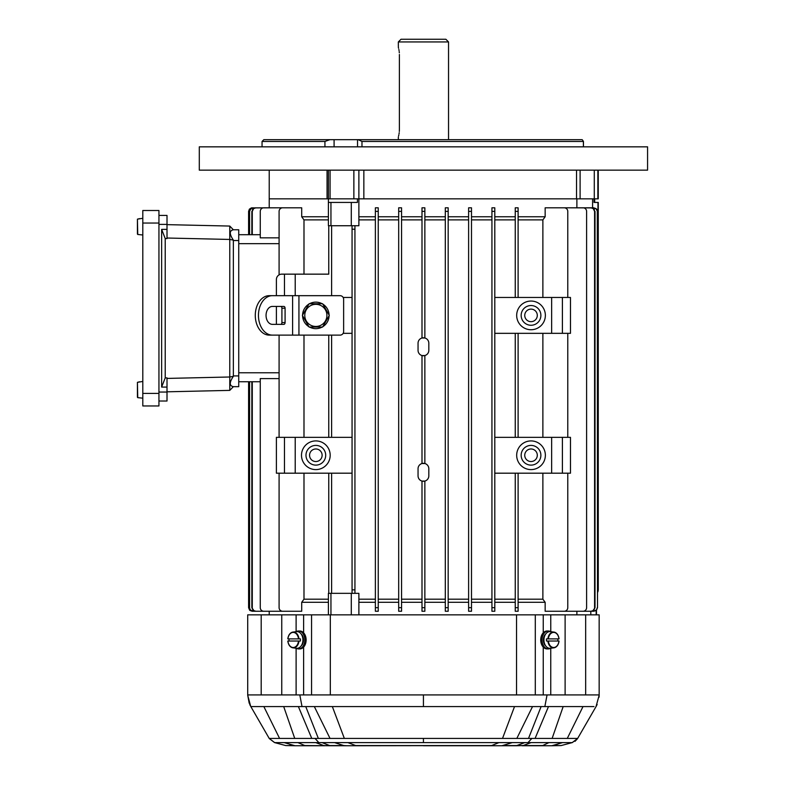 <?xml version="1.0" encoding="UTF-8"?>
<svg xmlns="http://www.w3.org/2000/svg" width="785" height="785" viewBox="0 0 785 785"><rect width="100%" height="100%" fill="white"/><g stroke="black" fill="none" stroke-linecap="round" stroke-linejoin="round"><path stroke-width="1.18" d="M272.395 335.116L340.052 335.116A3.582 3.582 0 0 0 343.634 331.535L343.634 299.252A3.582 3.582 0 0 0 340.052 295.67L272.395 295.67A19.723 13.944 90 0 0 258.451 315.393A19.723 13.944 90 0 0 272.395 335.116L269.226 335.116A19.723 13.944 -90 0 1 255.282 315.393A19.723 13.944 -90 0 1 269.226 295.67L272.395 295.67M280.637 324.362A1.796 1.266 90 0 0 281.913 322.566L281.913 308.22A1.796 1.266 90 0 0 280.637 306.425M285.083 308.22A1.796 1.266 -90 0 0 283.807 306.425L272.395 306.425A8.969 6.339 -90 0 0 266.056 315.393A8.969 6.339 -90 0 0 272.395 324.362L283.807 324.362A1.796 1.266 -90 0 0 285.083 322.566L285.083 308.22L281.913 308.22M329.298 315.393L322.576 327.051L309.113 327.051L302.382 315.393L309.113 303.736L322.576 303.736L329.298 315.393M315.845 304.325A11.068 11.068 0 0 0 310.31 324.98A11.068 11.068 0 0 0 326.54 318.259A11.068 11.068 0 0 0 315.845 304.325M322.154 327.051A13.257 13.257 0 0 1 309.525 327.051M308.907 326.688A13.257 13.257 0 0 1 302.588 315.756M302.588 315.03A13.257 13.257 0 0 1 308.907 304.099M309.525 303.736A13.257 13.257 0 0 1 322.154 303.736M322.782 304.099A13.257 13.257 0 0 1 329.092 315.03M329.092 315.756A13.257 13.257 0 0 1 322.782 326.688M158.943 215.424L167.009 215.424L167.009 229.377L161.631 229.377L161.631 387.074L165.223 377.899L167.009 377.86L167.009 387.074L161.631 387.074M165.223 377.899L165.223 238.542L167.009 238.581L167.009 229.377M158.943 392.049L167.009 392.049L167.009 387.074M167.009 392.049L167.009 401.017L158.943 401.017M167.009 224.638L229.769 226.06L229.769 239.445L233.371 240.112C229.279 234.077 229.279 230.633 233.371 229.779L229.769 226.06M233.361 229.769L238.738 229.769L238.738 240.534L233.361 240.534L233.361 375.917L238.738 375.917L238.738 240.534M238.738 375.917L238.738 386.671L233.361 386.671M233.371 376.339L229.769 376.996L229.769 390.38L233.371 386.662C229.279 385.827 229.279 382.383 233.371 376.339L233.361 375.917M165.223 238.542L161.631 229.377M167.009 378.419L229.769 376.996L229.769 239.445L167.009 238.022M229.769 390.38L167.009 391.813M142.801 393.393L142.801 405.953L158.943 405.953L158.943 210.498L142.801 210.498L142.801 393.393L158.943 393.393M137.424 234.116L137.424 219.152L139.573 218.632L137.424 219.152L137.748 234.47L137.424 219.152L137.748 234.47L137.424 219.152L142.801 218.279M142.801 234.99L137.748 234.47M137.424 397.288L137.424 382.334L139.573 381.804L137.424 382.334L137.748 397.652L137.424 382.334L137.748 397.652L137.424 382.334L142.801 381.451M142.801 398.162L137.748 397.652M398.329 41.939L401.017 39.25L445.851 39.25L448.539 41.939L398.329 41.939L398.358 47.424M399.379 54.489C398.23 45.236 398.23 45.236 399.379 54.489L399.379 129.8C398.23 139.063 398.23 139.063 399.379 129.8L399.31 131.507M398.329 139.671L398.329 136.973M399.192 132.734L399.055 133.754M398.868 134.785L398.594 135.991M398.437 47.718L398.594 48.307M398.868 49.514L399.055 50.544M399.192 51.565L399.31 52.791M303.618 632.798L303.618 614.851L247.707 614.851L247.707 695.176L250.66 706.294L269.294 738.567L274.524 742.571L285.691 745.564L295.032 745.75L284.278 742.61L274.662 742.61L269.216 738.43L315.021 738.43L318.867 742.61L284.278 742.61M303.618 614.851L599.161 614.851L599.161 695.176L596.041 706.588L577.574 738.567L572.343 742.571L561.177 745.564L551.826 745.75L562.59 742.61L572.206 742.61L577.652 738.43L531.847 738.43L527.991 742.61L562.59 742.61M247.707 694.931L299.811 694.931L302.019 706.588L250.827 706.588M279.588 738.43L263.848 706.588M294.738 738.43L283.699 706.588M295.032 745.75L305.208 745.75L297.937 742.61M302.019 706.588L423.429 706.588L423.429 694.931L299.811 694.931M318.867 742.61L423.429 742.61L423.429 738.43L315.021 738.43M344.35 738.43L332.349 706.588M423.429 694.931L543.249 694.931L543.249 647.105M330.034 738.43L314.334 706.588M346.754 745.75L343.781 745.564L334.596 742.61M303.618 645.054C306.906 641.659 306.906 638.264 303.618 634.859M584.05 694.931L581.243 694.931M599.161 694.931L547.057 694.931L544.849 706.588L593.97 706.588M567.27 738.43L583.01 706.588M552.13 738.43L563.169 706.588M542.307 745.75L548.921 742.61M544.849 706.588L423.429 706.588M527.991 742.61L423.429 742.61M423.429 738.43L531.847 738.43M502.518 738.43L514.518 706.588M516.824 738.43L532.524 706.588M524.772 742.61L516.255 745.75L501.919 745.75L512.271 742.61M543.249 645.054C539.962 641.659 539.962 638.264 543.249 634.859M580.635 694.931L574.885 694.931M565.279 742.61L572.206 742.61M550.776 648.224A8.969 6.339 -90 0 1 548.342 648.92A8.969 6.339 -90 0 1 541.993 639.952A8.969 6.339 -90 0 1 548.342 630.993A8.969 6.339 -90 0 1 550.776 631.68L550.756 614.851M548.342 630.993L547.066 630.993A8.969 6.339 90 0 0 540.728 639.952A8.969 6.339 90 0 0 547.066 648.92L548.342 648.92M547.891 638.882A7.919 5.593 -90 0 1 553.435 632.043A7.919 5.593 -90 0 1 553.925 632.072A7.919 5.593 -90 0 1 558.979 638.882L546.488 638.882A8.076 5.711 90 0 0 546.488 641.031L558.979 641.031A7.919 5.593 -90 0 1 553.925 647.841A7.919 5.593 -90 0 1 547.891 641.031M559.057 638.872C558.488 634.947 556.771 632.681 553.925 632.072L550.373 631.631A8.36 5.907 90 0 0 549.863 631.601A8.36 5.907 90 0 0 543.956 640.324A8.36 5.907 90 0 0 550.373 648.282L553.925 647.841C556.771 647.223 558.488 644.956 559.057 641.041M557.801 641.031A8.076 5.711 90 0 0 557.801 638.882M546.488 638.882L548.372 638.882A7.556 5.348 90 0 1 553.66 632.396A7.556 5.348 90 0 1 558.949 638.882M558.949 641.031A7.556 5.348 90 0 1 553.66 647.507A7.556 5.348 90 0 1 548.372 641.031L546.488 641.031M545.761 633.927A7.036 4.975 90 0 0 545.761 645.976M296.112 614.851L296.112 631.66A8.969 6.339 90 0 1 298.526 630.993A8.969 6.339 90 0 1 304.865 639.952A8.969 6.339 90 0 1 298.526 648.92A8.969 6.339 90 0 1 296.082 648.224M298.526 648.92L299.791 648.92A8.969 6.339 -90 0 0 306.13 639.952A8.969 6.339 -90 0 0 299.791 630.993L298.526 630.993M287.909 638.882A7.556 5.348 -90 0 1 293.197 632.396A7.556 5.348 -90 0 1 298.486 638.882L287.889 638.882A7.919 5.593 90 0 1 292.942 632.072A7.919 5.593 90 0 1 293.433 632.043A7.919 5.593 90 0 1 298.977 638.882L300.38 638.882L298.977 638.882M298.977 641.031A7.919 5.593 90 0 1 292.942 647.841A7.919 5.593 90 0 1 287.889 641.031L300.38 641.031A8.076 5.711 -90 0 0 300.38 638.882M287.801 641.041C288.38 644.956 290.087 647.223 292.942 647.841L296.485 648.282A8.36 5.907 -90 0 0 302.912 640.324A8.36 5.907 -90 0 0 297.005 631.601A8.36 5.907 -90 0 0 296.485 631.631L292.942 632.072C290.087 632.681 288.38 634.947 287.801 638.872M289.066 638.882A8.076 5.711 -90 0 0 289.066 641.031M300.38 641.031L298.486 641.031A7.556 5.348 -90 0 1 293.197 647.507A7.556 5.348 -90 0 1 287.909 641.031M301.097 645.976A7.036 4.975 -90 0 0 301.097 633.927M199.292 146.834L647.576 146.834L647.576 170.149L199.292 170.149L199.292 146.834M262.053 141.457L263.839 139.671L329.896 139.671L324.931 141.457L262.053 141.457L262.053 146.834M583.392 146.834L583.392 141.457L361.973 141.457L358.225 139.671L329.896 139.671M358.225 139.671L582.185 139.671L583.451 141.398L583.451 146.834L583.451 141.398M351.287 614.851L351.287 593.332L352.063 593.332L352.063 225.737L328.395 225.737L328.395 198.84L269.226 198.84L598.268 198.84L598.268 170.149M328.395 198.84L328.395 170.149M592.596 207.809L592.596 198.84L358.882 198.84L358.882 170.149M328.758 225.737L328.758 274.151L281.776 274.151A5.377 5.377 0 0 0 276.399 279.529L276.399 295.67M276.399 324.362L276.399 306.425M352.063 473.188L276.399 473.188L276.399 437.333L352.063 437.333M279.087 274.878L279.087 211.391A3.582 3.582 0 0 1 282.669 207.809L301.705 207.809L301.705 216.768L328.395 216.768M328.395 602.301L301.705 602.301L301.705 611.26L282.669 611.26A3.582 3.582 0 0 1 279.087 607.678L279.087 473.188M596.472 614.851L596.472 610.19L597.503 607.678L597.503 211.391L596.718 209.153L593.695 207.809L595.943 208.594L597.503 211.391M260.257 381.745L238.738 381.745L248.6 381.745L248.6 607.678L249.61 610.181L252.191 611.26L249.954 610.475L248.6 607.678L248.6 381.745M248.6 234.705L248.6 211.391L248.6 234.705L238.738 234.705L260.257 234.705M597.778 592.018L598.033 591.478M252.191 611.26L269.226 611.26L269.226 614.851M597.503 592.43L598.268 590.222L598.268 202.422L594.019 202.422L594.019 198.84M252.191 207.809L248.6 211.391L249.385 209.153L251.406 207.897L269.226 207.809L269.226 170.149M597.503 225.737L598.258 225.737L598.268 590.222M351.287 593.332L330.946 593.332L330.946 614.851M328.395 614.851L328.395 593.332L330.946 593.332M358.882 216.768L375.377 216.768M378.242 611.26L378.242 607.678L375.377 607.678L375.377 611.26L378.242 611.26L378.242 207.809L375.377 207.809L375.377 211.391L378.242 211.391L378.242 207.809M378.242 216.768L398.682 216.768M401.557 611.26L401.557 607.678L398.682 607.678L398.682 611.26L401.557 611.26L401.557 207.809L398.682 207.809L398.682 211.391L401.557 211.391L401.557 207.809M401.557 216.768L421.996 216.768M424.862 216.768L445.311 216.768M445.311 207.809L445.311 211.391L445.311 207.809L448.176 207.809L448.176 211.391L445.311 211.391L445.311 611.26L445.311 607.678L448.176 607.678L448.176 211.391M448.176 216.768L468.616 216.768M468.616 207.809L468.616 211.391L468.616 207.809L471.491 207.809L471.491 211.391L468.616 211.391L468.616 611.26L468.616 607.678L471.491 607.678L471.491 211.391M471.491 216.768L491.93 216.768M494.795 216.768L515.245 216.768M518.11 216.768L545.153 216.768L545.153 207.809L564.189 207.809A3.582 3.582 0 0 1 567.781 211.391L567.781 297.466M576.887 198.84L576.887 207.809M576.887 611.26L576.887 614.851M567.781 473.188L567.781 607.678A3.582 3.582 0 0 1 564.189 611.26L545.153 611.26L545.153 602.301L518.11 602.301M515.245 602.301L494.795 602.301M491.93 602.301L471.491 602.301M468.616 602.301L448.176 602.301M445.311 602.301L424.862 602.301M421.996 602.301L401.557 602.301M398.682 602.301L378.242 602.301M375.377 602.301L358.882 602.301M375.377 599.19L358.882 599.19M358.882 219.879L375.377 219.879M424.862 355.546L421.996 355.546L421.996 463.523L424.862 463.523L424.862 355.546M424.862 481.068L421.996 481.068L421.996 611.26L424.862 611.26L424.862 481.068M343.153 297.466L352.063 297.466M286.731 611.26L263.839 611.26A3.582 3.582 0 0 1 260.257 607.678L260.257 378.605L279.087 378.605M494.795 207.809L494.795 211.391L491.93 211.391L491.93 207.809L494.795 207.809M494.795 607.678L494.795 611.26L491.93 611.26L491.93 607.678L494.795 607.678L494.795 211.391M279.087 437.333L279.087 335.116M303.991 437.333L303.991 335.116M328.395 599.19L303.991 599.19L303.991 473.188M331.623 437.333L331.623 335.116M328.758 437.333L328.758 335.116M295.219 295.67L295.219 274.151M331.623 295.67L331.623 225.737M331.623 593.332L331.623 473.188M328.758 593.332L328.758 473.188M515.245 599.19L494.795 599.19M515.245 437.333L515.245 333.331M518.11 437.333L518.11 333.331M518.11 297.466L518.11 211.391L515.245 211.391L515.245 207.809L518.11 207.809L518.11 211.391M515.245 297.466L515.245 211.391M515.245 607.678L518.11 607.678L518.11 611.26L515.245 611.26L515.245 473.188M518.11 607.678L518.11 473.188M542.877 437.333L542.877 333.331M542.877 473.188L542.877 599.19L518.11 599.19M567.781 437.333L567.781 333.331M303.991 274.151L303.991 219.879L301.705 216.768M301.705 602.301L303.991 599.19M545.153 216.768L542.877 219.879L542.877 297.466M542.877 599.19L545.153 602.301M251.848 607.678L253.957 610.701L255.91 611.26L253.192 610.465L251.848 607.678L251.848 381.745M249.355 607.678L250.356 609.916L253.172 611.26L250.7 610.475L249.355 607.678L249.355 381.745M286.731 207.809L263.839 207.809A3.582 3.582 0 0 0 260.257 211.391L260.257 237.845L279.087 237.845M303.991 219.879L328.395 219.879M352.063 589.859L354.938 589.859L354.938 229.21L352.063 229.21M375.377 607.678L375.377 211.391M378.242 219.879L398.682 219.879M398.682 599.19L378.242 599.19M398.682 607.678L398.682 211.391M401.557 219.879L421.996 219.879M421.996 599.19L401.557 599.19M421.996 207.809L421.996 211.391L424.862 211.391L424.862 207.809L421.996 207.809M421.996 211.391L421.996 338.001L424.862 338.001L424.862 211.391M445.311 599.19L424.862 599.19M424.862 219.879L445.311 219.879M448.176 607.678L448.176 611.26L445.311 611.26M448.176 219.879L468.616 219.879M468.616 599.19L448.176 599.19M471.491 607.678L471.491 611.26L468.616 611.26M491.93 599.19L471.491 599.19M471.491 219.879L491.93 219.879M491.93 607.678L491.93 211.391M494.795 219.879L515.245 219.879M518.11 219.879L542.877 219.879M560.137 207.809L583.019 207.809A3.582 3.582 0 0 1 586.611 211.391L586.611 607.678A3.582 3.582 0 0 1 583.019 611.26L560.137 611.26M590.958 207.809L593.244 208.604L594.579 211.391L594.235 209.173L592.224 207.897L569.959 207.809M595.01 607.678L592.91 610.701L590.958 611.26L593.666 610.465L595.01 607.678L595.01 211.391M594.579 607.678L594.579 211.391M597.297 607.678L596.512 609.916L593.695 611.26L596.158 610.475L597.503 607.678L597.297 211.391M255.91 207.809L253.624 208.604L252.279 211.391L252.633 209.173L254.644 207.897L276.899 207.809M253.172 207.809L250.915 208.594L249.571 211.391L250.14 209.153L252.152 207.897L271.217 207.809M249.571 607.678L249.571 381.745M252.279 607.678L252.279 381.745M593.695 611.26L575.64 611.26M590.958 611.26L569.959 611.26M255.91 611.26L276.899 611.26M253.172 611.26L271.217 611.26M354.938 589.859L354.938 593.332L358.882 593.332L358.882 614.851M358.882 198.84L358.882 225.737L354.938 225.737L354.938 229.21M593.695 207.809L575.64 207.809M252.279 234.705L252.279 211.391M251.848 234.705L251.848 211.391M249.571 234.705L249.571 211.391M249.355 234.705L249.355 211.391M343.153 333.331L352.063 333.331M284.464 274.151L284.464 295.67M551.639 473.188L551.639 437.333L570.469 437.333L570.469 473.188L494.795 473.188M551.639 437.333L494.795 437.333M562.403 437.333L562.403 473.188M531.023 440.915A14.346 14.346 0 0 0 518.6 462.434A14.346 14.346 0 0 0 543.446 462.434A14.346 14.346 0 0 0 531.023 440.915M531.023 445.399A9.862 9.862 0 0 0 522.476 460.187A9.862 9.862 0 0 0 539.56 460.187A9.862 9.862 0 0 0 531.023 445.399M531.023 448.981A6.28 6.28 0 0 0 525.587 458.401A6.28 6.28 0 0 0 536.459 458.401A6.28 6.28 0 0 0 531.023 448.981M551.639 333.331L551.639 297.466L570.469 297.466L570.469 333.331L494.795 333.331M551.639 297.466L494.795 297.466M562.403 297.466L562.403 333.331M531.023 301.048A14.346 14.346 0 0 0 518.6 322.566A14.346 14.346 0 0 0 543.446 322.566A14.346 14.346 0 0 0 531.023 301.048M531.023 305.532A9.862 9.862 0 0 0 522.476 320.329A9.862 9.862 0 0 0 539.56 320.329A9.862 9.862 0 0 0 531.023 305.532M531.023 309.123A6.28 6.28 0 0 0 525.587 318.533A6.28 6.28 0 0 0 536.459 318.533A6.28 6.28 0 0 0 531.023 309.123M284.464 437.333L284.464 473.188M295.219 473.188L295.219 437.333M315.845 440.915A14.346 14.346 0 0 1 328.267 462.434A14.346 14.346 0 0 1 303.422 462.434A14.346 14.346 0 0 1 315.845 440.915M315.845 445.399A9.862 9.862 0 0 1 324.382 460.187A9.862 9.862 0 0 1 307.298 460.187A9.862 9.862 0 0 1 315.845 445.399M315.845 448.981A6.28 6.28 0 0 1 321.281 458.401A6.28 6.28 0 0 1 310.409 458.401A6.28 6.28 0 0 1 315.845 448.981M428.816 475.877A5.377 5.377 0 0 1 423.429 481.264A5.377 5.377 0 0 1 418.052 475.877L418.052 468.704A5.377 5.377 0 0 1 423.429 463.327A5.377 5.377 0 0 1 428.816 468.704L428.816 475.877M428.816 350.365A5.377 5.377 0 0 1 423.429 355.742A5.377 5.377 0 0 1 418.052 350.365L418.052 343.192A5.377 5.377 0 0 1 423.429 337.805A5.377 5.377 0 0 1 428.816 343.192L428.816 350.365M328.395 202.422L357.44 202.422L357.44 198.84M354.938 225.737L352.063 225.737M352.063 593.332L354.938 593.332M298.938 335.116L298.938 295.67M292.599 335.116L292.599 295.67M281.913 322.566L285.083 322.566M167.009 224.392L158.943 224.392M142.801 223.048L158.943 223.048M304.394 745.564L330.603 745.75L323.773 745.564L315.737 742.61M311.665 694.931L303.618 694.931L303.618 647.105M296.112 694.931L296.112 648.243M298.388 706.588L311.773 738.43M285.691 745.564L293.825 745.564M281.756 694.931L281.756 614.851M261.189 694.931L261.189 614.851M305.757 706.588L318.357 738.43M322.095 742.61L329.651 745.564L343.781 745.564M330.603 745.75L356.125 745.75L347.922 742.61M356.115 745.75L491.665 745.564L355.203 745.564M330.318 694.931L330.318 614.851M311.566 694.931L311.566 614.851M516.54 694.931L516.54 614.851M287.565 694.931L290.676 694.931M290.489 744.533L289.802 744.327M543.249 632.798L543.249 614.851M531.121 742.61L523.095 745.564L516.255 745.75M542.474 745.564L503.087 745.564M550.756 648.243L550.756 694.931L543.249 694.931M548.48 706.588L535.085 738.43M561.177 745.564L553.042 745.564M585.669 694.931L585.669 614.851M565.112 694.931L565.112 614.851M541.11 706.588L528.501 738.43M535.291 694.931L535.291 614.851M491.665 745.564L498.936 742.61M557.056 744.327L558.253 743.954M361.973 141.457L361.973 146.834M324.931 146.834L324.931 141.457M327.051 198.84L327.051 170.149M576.543 198.84L576.543 170.149M363.847 198.84L363.847 170.149M330.073 198.84L330.073 170.149M353.868 198.84L353.868 170.149M580.105 198.84L580.105 170.149M594.284 198.84L594.284 170.149M597.856 198.84L597.856 170.149M334.086 139.671L334.086 146.834M596.168 614.851L596.168 610.465L596.168 614.851M597.964 225.737L597.964 202.422M424.862 607.678L421.996 607.678M279.087 372.777L238.738 372.777M238.738 243.664L279.087 243.664M590.801 611.26L590.801 614.851M351.287 225.737L351.287 202.422M330.946 202.422L330.946 225.737M448.539 139.671L448.539 41.939M324.784 745.75L305.188 745.75M247.707 695.176L249.198 703.262M249.718 704.479L250.66 706.294M269.294 738.567L274.524 742.571M304.551 745.75L303.569 745.75M302.235 745.75L300.056 745.75M298.712 745.75L295.994 745.75M355.389 745.75L354.398 745.75M353.289 745.75L352.445 745.75M350.601 745.75L349.884 745.75M551.629 745.75L522.074 745.75M423.429 745.75L501.86 745.75M599.161 695.176L599.073 697.188M597.14 704.479L596.198 706.294M575.022 741.364L577.524 738.656M549.726 745.75L543.289 745.75M501.929 745.75L490.743 745.75M357.528 139.671L357.528 146.834M594.677 202.422L594.677 198.84"/></g></svg>
